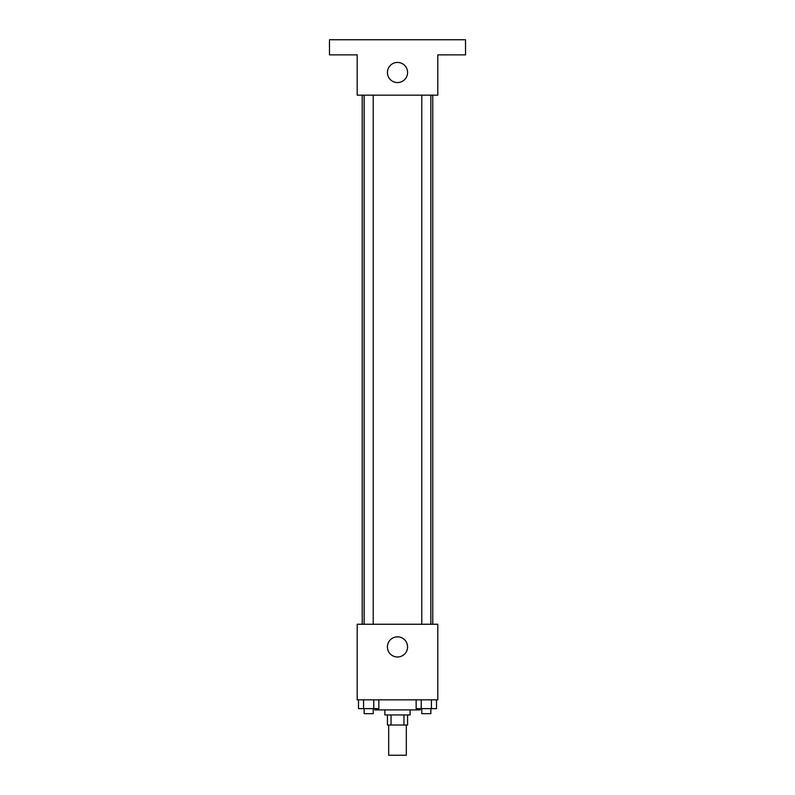 <?xml version="1.0" encoding="UTF-8"?>
<svg xmlns="http://www.w3.org/2000/svg" width="795" height="795" viewBox="0 0 795 795"><rect width="100%" height="100%" fill="white"/><g stroke="black" fill="none" stroke-linecap="round" stroke-linejoin="round"><path stroke-width="1.19" d="M388.685 725.02L388.685 755.25L406.315 755.25L406.315 725.02M403.959 714.944L403.959 725.02L387.423 725.02L387.423 714.944M403.959 725.02L407.577 725.02L407.577 714.944M410.101 709.905L410.101 714.944L384.899 714.944L384.899 709.905M391.041 714.944L391.041 725.02M374.823 708.643L374.823 709.905L420.177 709.905L420.177 708.643M437.807 699.829L357.194 699.829L357.194 624.244L437.807 624.244L437.807 699.829M407.577 646.921A10.077 10.077 0 0 1 392.462 655.646A10.077 10.077 0 0 1 392.462 638.186A10.077 10.077 0 0 1 407.577 646.921M432.768 95.171L432.768 624.244M421.787 624.244L421.787 95.171M373.213 95.171L373.213 624.244M437.807 95.171L357.194 95.171L357.194 54.865L329.478 54.865L329.478 39.75L465.522 39.75L465.522 54.865L437.807 54.865L437.807 95.171M407.577 72.504A10.077 10.077 0 0 1 392.462 81.229A10.077 10.077 0 0 1 392.462 63.779A10.077 10.077 0 0 1 407.577 72.504M436.505 699.829L436.505 708.643L416.143 708.643L416.143 699.829M431.417 699.829L431.417 708.643M421.231 699.829L421.231 708.643M430.86 708.643L430.86 713.681L421.787 713.681L421.787 708.643M378.857 699.829L378.857 708.643L358.495 708.643L358.495 699.829M373.769 699.829L373.769 708.643M363.583 699.829L363.583 708.643M373.213 708.643L373.213 713.681L364.14 713.681L364.14 708.643M362.232 95.171L362.232 624.244M430.86 624.244L430.86 95.171M364.14 95.171L364.14 624.244"/></g></svg>
